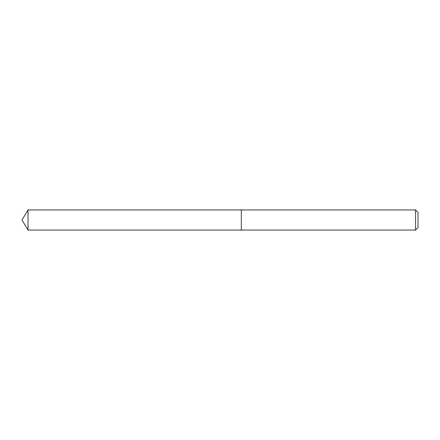 <?xml version="1.0" encoding="UTF-8"?>
<svg xmlns="http://www.w3.org/2000/svg" width="440" height="440" viewBox="0 0 440 440"><rect width="100%" height="100%" fill="white"/><g stroke="black" fill="none" stroke-linecap="round" stroke-linejoin="round"><path stroke-width="0.66" d="M415.564 230.054L415.564 209.946L418 212.382L418 227.618L415.564 230.054L241.323 230.054L241.323 209.946L28.039 209.946L28.039 230.054L22 220L28.039 209.946M415.564 209.946L241.323 209.946L241.323 230.054L28.039 230.054"/></g></svg>
